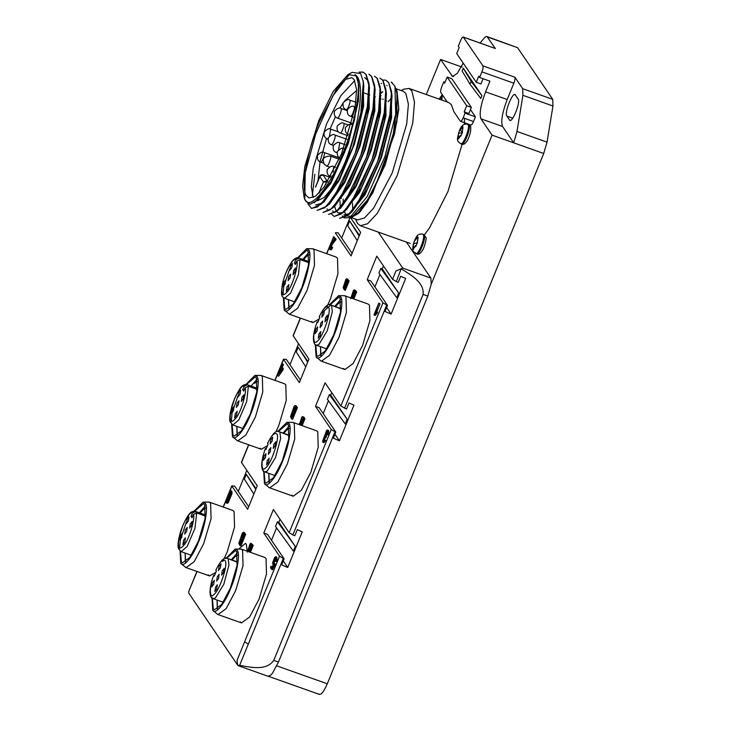 <?xml version="1.0" encoding="UTF-8"?>
<svg xmlns="http://www.w3.org/2000/svg" width="731" height="731" viewBox="0 0 731 731"><rect width="100%" height="100%" fill="white"/><g stroke="black" fill="none" stroke-linecap="round" stroke-linejoin="round"><path stroke-width="1.1" d="M330.668 248.202L329.983 247.252L331.289 244.09L335.218 238.964L333.628 236.616L333.062 238.004L334.241 239.741L331.563 242.701C329.114 247.133 328.749 249.381 330.476 249.445L331.746 247.261L331.499 246.667L330.211 248.449M329.827 249.728L331.417 249.774L329.827 249.728M296.484 407.222L297.426 407.56L292.638 419.283L291.696 418.954L290.518 416.652L293.999 406.564L295.123 405.531L296.521 406.226L295.58 405.897L296.484 407.222L291.696 418.954M297.426 407.56L296.055 405.86M302.113 425.652L304.973 418.653L304.032 418.315L301.172 425.314M304.973 418.653L304.069 417.319L303.127 416.99L304.032 418.315M275.395 561.307L276.135 558.585L275.742 556.711L274.746 557.387L272.535 562.916L273.385 564.697L271.969 567.658L271.009 566.251L270.443 567.621L271.649 569.385L274.335 563.702L274.134 563.117L273.357 563.72L275.359 557.981L275.039 560.979L276.336 561.636L277.067 558.913L276.674 557.04L275.742 556.711M273.741 565.246L272.8 564.908L273.385 564.697M328.018 434.963L328.749 432.231L327.817 431.893L327.077 434.634L328.018 434.963M374.007 314.814L376.09 313.179L376.657 311.781L375.359 312.649L378.813 303.036L374.007 314.814M378.813 303.036L380.047 303.804L379.106 303.475M376.776 311.826L380.047 303.804M353.831 298.97L356.682 291.989L355.741 291.651L352.89 298.632M356.682 291.989L354.827 290.298L355.741 291.651M249.472 552.006L252.332 545.006L250.98 543.27L250.002 543.965L247.288 552.152M250.989 543.27L253.273 545.335L250.413 552.334M247.855 551.457L248.942 548.899L249.801 549.977L249.033 551.841M251.565 545.646L250.249 548.871L249.417 547.4L250.121 544.842L250.742 544.513L251.565 545.646M250.523 548.204L250.386 546.916L251.4 544.833L250.742 544.513M348.203 280.558L349.135 280.896L345.306 290.28L344.365 289.942L343.141 287.676L345.836 279.489L346.375 278.867L347.764 279.123L348.221 279.544L347.28 279.205L348.203 280.558L344.365 289.942M349.135 280.896L346.832 278.794M244.784 533.913L243.423 532.214L242.299 533.246L238.818 543.334L239.996 545.637L244.784 533.913L245.726 534.242L240.938 545.975L239.996 545.637M244.355 532.552L243.423 532.214L245.726 534.242M240.526 543.106L241.769 539.524L240.828 539.195L241.696 540.246L240.252 543.8L239.485 542.402L240.883 539.204M243.907 534.836L242.263 538.866L241.449 537.358L242.381 534.233L243.076 533.703L243.907 534.836M242.537 538.199L242.473 536.728L243.706 534.096L243.076 533.703M226.363 503.019L227.304 502.389L231.133 493.114L230.877 490.739L231.818 491.077L232.065 493.452L228.246 502.718L227.304 503.357L226.363 503.019L225.998 501.375L226.656 498.917L227.935 499.565L227.524 501.1M352.315 202.286L351.757 202.094M341.313 198.384L340.491 198.092M354.754 80.574L340.747 95.779L326.492 124.142L313.215 168.404L311.333 186.807L313.215 197.571M316.148 200.477L316.943 200.669M317.647 200.714L324.171 197.443L332.358 187.757L348.513 156.507M306.718 196.009L309.103 197.973L315.481 196.246L324.025 187.072L341.468 154.003L355.028 108.124L356.591 89.685L354.206 79.642L351.812 77.678L345.443 79.405L336.89 88.579L319.456 121.648C307.212 149.709 300.213 190.599 306.718 196.009M395.955 88.698L403.293 91.302L405.842 93.404L408.391 104.131L406.728 123.841L392.227 172.872L373.596 208.207L364.458 218.012L357.642 219.857L350.003 217.144M352.771 210.044L352.516 203.392M388.262 101.71L391.597 97.643M355.513 219.099L357.596 223.476L360.319 225.715L367.592 223.741L377.351 213.278L397.244 175.541L412.732 123.192L414.504 102.148L411.781 90.69L409.058 88.442L403.731 89.2L401.155 90.543M350.606 217.18L358.163 213.105L369.712 197.26L381.637 172.434L367.711 199.7L353.237 215.809L349.875 217.555L367.145 196.666L384.926 156.608L395.709 113.99L394.941 86.212L391.176 82.091L392.218 82.603M351.602 216.495L347.252 216.02M347.088 215.901L346.421 215.316M346.202 215.069L344.429 211.752M343.168 203.903L343.15 199.033M380.522 96.273L381.052 95.633M394.448 134.175L398.724 107.85L397.006 90.955L398.77 109.513L394.448 134.175L372.901 192.664L360.41 211.524L350.56 217.299M317.811 199.974L331.673 180.776L344.676 152.103L354.48 119.957L358.528 92.307L354.361 120.067L344.365 152.377L331.052 181.398L317.811 199.974L310.136 204.314L305.192 200.331L304.224 197.991L302.588 186.049L304.818 166.522L318.734 120.597L333.391 91.211L348.038 74.58L355.75 75.86C362.677 81.616 355.22 125.175 342.181 155.063C330.193 186.487 309.843 211.095 305.174 199.791L304.224 197.991M304.745 199.097L305.229 172.744L315.847 133.554L332.779 96.017L349.966 73.767M348.038 74.58L352.15 72.36L360.63 73.529L363.389 82.046L360.812 113.186L348.961 153.638L334.972 184.568L321.037 204.305L311.671 208.454M359.341 72.195L363.225 72.168L366.121 74.471L368.927 83.297L366.999 111.788L356.975 149.06L342.007 183.984L326.666 206.297L317.08 210.364M312.356 195.341L314.833 174.289M368.863 74.169L371.75 76.472L374.564 85.289L372.618 113.835L362.613 151.034L347.636 186.003L332.294 208.308L322.938 212.447L330.275 209.824L340.061 198.329L360.739 155.593L373.578 106.415L374.564 87.674L371.531 76.389L368.863 74.169M374.5 76.17L377.388 78.473L380.193 87.291L378.265 115.772L368.241 153.044L353.265 187.986L337.941 210.29L328.575 214.448L335.913 211.816L345.699 200.312L366.377 157.585L379.215 108.435L380.202 89.675L377.159 78.391L374.5 76.17M334.204 216.449L341.541 213.827L351.319 202.341L371.988 159.641L384.844 110.445L385.84 91.686L382.797 80.392L379.91 78.089L383.017 80.474L385.831 89.292L383.894 117.837L373.87 155.063L358.912 189.969L343.57 212.301L334.204 216.449L331.755 214.421M382.651 79.999L385.767 80.172L388.654 82.475L391.46 91.293L389.522 119.847L379.517 157.046L364.531 191.997L349.199 214.311L339.623 218.368L347.179 215.819L356.975 204.305L377.653 161.569L390.482 112.41L391.469 93.669L388.654 82.475M394.941 86.212L397.289 94.856L394.475 129.478L381.637 172.434M358.172 213.096L371.668 193.77M374.628 188.068L392.648 139.137L397.655 97.881L397.289 94.856M348.55 214.631L343.835 214.951L349.418 213.635M349.199 214.302L352.534 211.095L366.871 190.206L380.851 157.54L390.217 122.634L392.026 95.88L391.46 91.284M346.914 209.084L361.224 188.242L375.222 155.511L384.588 120.615L386.388 93.879L385.831 89.292M341.258 207.101L355.586 186.241L369.584 153.528L378.941 118.669L380.76 91.887L380.193 87.291M332.303 208.298L335.63 205.091L349.957 184.23L363.947 151.536L373.322 116.613L375.122 89.876L374.555 85.289M326.666 206.297L330.001 203.09L344.319 182.238L358.327 149.508L367.684 114.63L369.484 87.884M366.834 79.56L364.65 77.587M315.664 204.945L321.722 203.309M321.028 204.305L324.363 201.089L338.681 180.237L352.689 147.507L362.046 112.638L363.855 85.883L363.38 82.046M358.528 92.307C358.903 84.367 358.071 78.838 356.024 75.722L355.028 74.562L356.271 75.604C366.085 84.348 357.678 133.344 342.062 169.793L348.961 153.638M385.767 80.172L388.426 82.393M359.195 72.086L363.005 72.086L365.893 74.398L368.936 85.691L367.94 104.46L355.092 153.629L334.423 196.328L324.637 207.823L317.08 210.373M342.062 169.793L324.948 199.609L317.382 207.01L311.452 208.372L307.742 203.684M352.086 253.365L338.078 232.769L335.291 232.769L351.044 255.923L360.639 232.403L350.368 217.299M382.249 268.898L398.669 293.04L396.759 297.727L378.923 273.092L380.842 268.396L382.249 268.898L383.455 265.938M406.381 242.071L430.888 278.1L402.717 268.094L401.2 268.816L396.266 281.545L392.547 279.315L376.794 256.152L367.2 279.671L370.873 280.969L387.503 305.421L382.953 302.826L367.2 279.671M374.902 286.899L379.956 274.518M326.583 253.666L333.711 236.652M357.267 240.673L347.755 225.696L349.674 221.009L359.433 235.364M350.076 217.445L341.669 238.05M195.698 511.508L193.276 511.271C191.623 512.376 190.06 510.147 183.006 525.022L178.775 538.528C177.871 543.8 177.779 547.181 178.51 548.689L181.16 551.658L187.136 546.56L194.994 528.23L196.676 512.943L193.359 514.478C195.469 517.429 189.594 537.897 184.888 543.992C178.976 551.357 177.167 548.689 179.442 535.987C181.37 525.817 190.352 509.9 192.381 513.043L195.698 511.508L205.603 515.026M192.381 513.043L191.029 516.369L191.997 517.804L193.359 514.478M196.676 512.943L205.475 516.068M242.729 389.678L243.697 391.112L245.059 387.795C247.169 390.738 241.294 411.215 236.588 417.3C230.676 424.674 228.867 422.006 231.142 409.305C233.07 399.135 242.052 383.208 244.081 386.361L242.729 389.678L244.09 390.162M257.303 388.335L247.398 384.817L244.081 386.361M257.175 389.385L248.376 386.26L245.059 387.795M319.895 192.207L318.762 193.212L323.385 181.882L327.342 182.165M328 181.133L326.958 180.758L323.385 181.882L319.831 176.664L315.874 186.359M355.028 74.562L356.098 75.75L358.884 85.326L358.418 101.052L348.44 143.185L330.988 183.125L314.257 202.834M363.179 80.62L363.663 106.086L354.517 143.861L339.257 180.347L323.586 202.46M368.844 82.713L369.274 108.279L360.072 146.099L344.767 182.586L329.096 204.57M374.491 84.732L374.848 110.683L365.409 149.005L349.847 185.61L334.14 207.047M380.12 86.724L380.54 112.309L371.339 150.12L356.052 186.542L340.399 208.545M384.268 85.755L385.411 87.83M385.758 88.734L385.95 115.845L375.761 155.703L359.424 192.664L343.607 212.264M342.921 212.63L338.197 212.949M338.462 213.032L336.306 211.031M336.114 210.711L334.771 206.864M391.387 90.726L391.578 117.837L381.399 157.686L365.061 194.656L349.244 214.265M396.924 92.444L396.915 121.775L385.219 164.767L367.355 202.195L358.702 213.278L351.638 217.345M397.006 90.955L395.855 88.926M382.496 91.905L381.39 93.038M340.079 200.897L340.189 207.604M342.373 215.947L344.137 217.82M344.31 217.92L349.875 217.555M471.193 81.424L481.921 95.633L463.28 68.23L471.193 81.424L470.042 84.248L462.129 71.044L463.28 68.23M481.921 95.633L480.77 98.447L470.042 84.248M483.081 78.72L480.943 83.955L476.247 82.292L478.741 76.188L479.627 77.495L481.921 71.866C483.027 68.952 483.365 66.96 482.953 65.872L463.226 37.007L495.344 48.502L486.965 36.55L517.594 47.698L552.727 99.343L552.965 105.995L547.035 142.134L543.718 153.483L327.296 683.796C323.659 692.111 320.854 695.492 318.89 693.957M409.058 88.442L448.733 102.523L451.456 104.771L453.732 111.505L460.356 121.236C461.014 121.721 461.946 120.597 463.162 117.846L465.071 113.159L464.185 111.852L466.68 105.748L447.144 77.047L444.658 83.142L443.772 81.835L441.853 86.532C440.756 89.447 440.418 91.439 440.83 92.526L447.445 102.267M460.356 121.236L470.874 125.065M443.772 81.835L445.005 82.283M447.144 77.047L451.84 78.71L471.367 107.42L466.68 105.748M464.185 111.852L468.882 113.515L471.367 107.42M465.071 113.159L475.406 116.823L470.481 109.595M463.162 117.846L473.487 121.52L475.406 116.823M495.344 48.502L463.427 37.162C462.769 36.678 461.828 37.802 460.621 40.552L458.319 46.181L459.214 47.488L456.72 53.582L476.247 82.292M507.195 99.517C502.252 112.62 500.708 121.611 502.572 126.5L513.665 142.81L516.991 131.47L522.921 95.322L522.683 88.679L514.88 77.203C515.291 78.29 514.944 80.291 513.847 83.206L507.195 99.517L485.594 91.841L489.953 81.168L479.627 77.495M247.169 551.183L246.338 544.156L245.424 543.407L238.745 548.99M515.446 94.939C513.107 90.571 504.024 112.848 506.83 116.055L509.498 119.966C511.837 124.334 520.929 102.057 518.115 98.849L515.017 94.582M510.494 120.323L509.927 120.323M485.594 91.841C480.651 104.953 479.116 113.945 480.971 118.833L492.073 135.144L543.718 153.483M517.594 47.698L487.54 37.025C486.809 36.038 485.658 36.44 484.096 38.25L480.066 42.983M462.184 67.124L440.583 59.458L452.544 76.481L457.314 73.383L463.189 63.104M440.583 59.458L426.264 94.546M430.888 278.1L431.208 284.295L492.073 135.144M464.413 118.294L464.523 124.352M462.138 144.19L447.957 191.54L429.526 227.908L424.437 234.797M473.487 121.52C472.281 124.261 471.34 125.394 470.682 124.9M401.42 268.935C410.511 274.774 424.4 282.276 423.112 294.419L273.76 660.404L278.456 662.067L272.499 673.178L270.772 675.124L268.085 676.276L238.169 665.658M423.112 294.419L427.809 296.092L431.208 284.295M205.32 505.943L199.389 512.787M185.098 553.056L185.382 562.102M200.184 513.071L202.807 509.973L205.749 508.109M185.665 561.911L185.19 553.824M257.449 381.427L254.507 383.282M257.02 379.261L251.089 386.105M236.798 426.365L237.082 435.42M237.365 435.219L236.89 427.142M289.412 428.403L286.47 430.257L283.838 433.364M288.973 426.237L283.043 433.081M268.752 473.341L269.035 482.396M269.319 482.195L268.853 474.117M309.149 254.744L306.207 256.599L303.584 259.697M283.363 297.59L284.167 309.798L288.754 313.809L289.476 314.229L297.599 308.299L307.093 290.298L314.476 265.316L314.019 249.819L312.722 248.741L336.196 257.074L337.494 258.153L337.95 273.65L330.567 298.632L327.013 306.527M284.167 309.798C286.424 315.271 296.274 303.365 302.077 288.16C308.381 273.696 311.991 252.624 308.637 249.838L306.627 248.695L297.252 258.198M297.937 257.997L306.91 250.23L308.08 251.199L308.491 265.207L301.821 287.776L293.241 304.05L285.894 309.414L284.724 308.445L283.838 297.727M306.627 248.695L312.722 248.741M311.644 321.494L312.95 322.563L319.237 318.963M180.045 550.379L180.767 563.172L185.354 567.183L186.076 567.603L194.199 561.664L203.693 543.663L211.076 518.69L210.619 503.184L209.322 502.115L232.796 510.448L234.094 511.526L234.55 527.024L227.167 552.006L222.8 561.499M180.767 563.172C183.024 568.636 192.874 556.739 198.677 541.534C204.982 527.069 208.591 505.998 205.237 503.211L203.227 502.069L194.09 511.179M194.647 511.207L203.51 503.604L204.68 504.573L205.091 518.581L198.421 541.15L189.841 557.415L182.494 562.779L181.325 561.81L180.438 551.101M203.227 502.069L209.322 502.115M208.244 574.868L209.55 575.937L215.837 572.336M315.317 344.566L316.121 356.774L320.708 360.785L321.43 361.205L329.553 355.275L339.047 337.274L346.43 312.292L345.982 296.795L344.676 295.717L368.15 304.05L369.457 305.129L369.904 320.626L362.521 345.608L353.027 363.609L344.904 369.539L321.43 361.205M316.121 356.774C318.378 362.247 328.228 350.341 334.03 335.136C340.335 320.671 343.945 299.6 340.591 296.813L338.59 295.671L329.443 304.781M329.9 304.973L338.864 297.206L340.043 298.175L340.445 312.183L333.775 334.752L325.194 351.026L317.857 356.39L316.678 355.421L315.792 344.703M338.59 295.671L344.676 295.717M343.607 368.47L344.904 369.539M211.999 597.355L212.721 610.147L217.308 614.159L218.03 614.579L226.153 608.64L235.647 590.639L243.03 565.666L242.582 550.16L241.276 549.091L264.75 557.424L266.057 558.502L266.504 573.999L259.121 598.981L249.627 616.982L241.504 622.913L218.03 614.579M212.721 610.147C214.987 615.612 224.828 603.715 230.63 588.51C236.935 574.045 240.545 552.974 237.191 550.187L235.19 549.045L225.742 558.658M226.601 558.182L235.464 550.58L236.643 551.549L237.045 565.556L230.375 588.126L221.795 604.391L214.457 609.755L213.278 608.786L212.392 598.077M235.19 549.045L241.276 549.091M240.207 621.843L241.504 622.913M263.699 470.673L264.421 483.465L269.008 487.476L269.73 487.888L277.853 481.957L287.347 463.957L294.73 438.984L294.282 423.477L292.976 422.408L316.45 430.742L317.757 431.811L318.204 447.317L310.821 472.29L301.327 490.291L293.204 496.23L269.73 487.888M264.421 483.465C266.687 488.929 276.528 477.023 282.33 461.818C288.635 447.363 292.245 426.283 288.891 423.496L286.89 422.363L277.743 431.464M278.2 431.655L287.164 423.889L288.343 424.857L288.745 438.874L282.075 461.444L273.495 477.708L266.157 483.072L264.978 482.104L264.065 471.586M286.89 422.363L292.976 422.408M291.907 495.152L293.204 496.23M231.663 424.272L232.467 436.489L237.054 440.501L237.776 440.912L245.899 434.982L255.393 416.981L262.776 392.008L262.319 376.502L261.022 375.432L284.496 383.766L285.794 384.835L286.25 400.341L278.867 425.314L275.962 431.893M232.467 436.489C234.724 441.953 244.574 430.047 250.377 414.842C256.682 400.387 260.291 379.307 256.937 376.52L254.927 375.387L245.552 384.881M246.347 384.515L255.21 376.913L256.38 377.881L256.791 391.898L250.121 414.468L241.541 430.733L234.194 436.096L233.025 435.128L232.111 424.61M254.927 375.387L261.022 375.432M259.944 448.176L261.25 449.254L267.537 445.645M333.628 236.616L336.159 239.293L332.23 244.428L330.887 247.91M336.159 239.293L335.218 238.964M334.78 239.905L335.721 240.243M295.58 405.897L295.123 405.531L295.58 405.897M292.226 416.423L293.469 412.841L292.528 412.503L293.396 413.563L291.952 417.109L291.185 415.72L292.583 412.522M295.607 408.145L293.963 412.183L293.149 410.667L294.081 407.551L294.776 407.021L295.607 408.145M294.081 407.551L295.022 407.889L295.406 407.414L294.776 407.021M303.603 416.953L302.661 416.615L303.127 416.99L302.168 416.816L301.547 417.657L300.139 422.582L298.833 424.483M299.262 424.638L300.075 423.596L300.733 425.159M300.203 424.967L301.008 423.934L300.13 423.605M303.155 419.238L301.51 423.267L300.688 421.76L301.629 418.644L302.323 418.114L303.155 419.238M301.784 422.6L301.72 421.138L302.954 418.498L302.323 418.114M327.817 431.893C327.954 430.066 327.57 429.572 326.638 430.413L322.581 441.259L322.983 442.374L324.747 440.226L324.555 439.532L323.367 441.104L327.049 431.281L327.077 434.634M328.374 430.34L326.638 430.413M325.304 437.668L324.363 437.339L325.88 437.778L325.304 437.668L324.125 440.373M327.579 430.751C328.502 429.91 328.895 430.404 328.749 432.231M376.657 311.781L377.598 312.119L377.032 313.508L375.131 315.426L374.19 315.098M354.371 289.887L355.769 290.636L354.371 289.887L354.827 290.298L353.923 289.96L353.384 290.572L350.688 298.769M351.255 298.084L352.333 295.516L353.21 296.622L352.452 298.476M354.974 292.29L353.658 295.516L352.808 294.026L353.512 291.459L354.142 291.13L354.974 292.29M353.512 291.459L354.453 291.797L354.142 291.13M253.273 545.335L252.332 545.006M345.662 285.529L344.502 288.37L343.744 286.26L344.794 284.432L345.662 285.529M347.426 281.197L346.11 284.423L345.27 282.934L345.973 280.366L346.595 280.046L347.426 281.197M345.973 280.366L346.905 280.704L346.595 280.046M344.776 287.694L343.707 286.991M282.513 364.166L282.221 363.727L281.07 366.542L280.75 366.057L277.433 375.46L281.874 369.831L282.413 368.515L281.371 366.971L282.513 364.166L283.454 364.495L282.303 367.309L283.354 368.844L282.815 370.169L278.612 376.145L277.67 375.816M280.832 368.296L281.581 369.402L278.666 373.587L280.832 368.296M281.261 369.859L281.499 369.283M282.221 363.727L283.454 364.495M281.682 366.395L280.75 366.057M282.815 370.169L281.874 369.831M283.354 368.844L282.413 368.515M282.303 367.309L281.371 366.971M230.877 490.739L229.616 491.89L227.77 496.852L228.319 498.743L229.059 497.948L226.756 501.768M228.94 499.118L227.999 498.789L229.26 499.072M227.058 501.658L226.656 498.917L228.09 495.454M229.041 497.263L228.364 496.267L229.963 492.356L230.685 492.813L230.448 494.11L228.529 497.564M229.251 496.979L230.905 492.694L229.963 492.356L230.685 492.813M392.547 279.315L395.974 270.918L401.2 268.816M320.735 355.705L320.452 346.658M334.743 306.399L340.673 299.546M308.72 252.57L302.789 259.423M288.498 299.683L288.782 308.729M289.065 308.537L288.59 300.45M335.538 306.673L338.17 303.575L341.688 301.665M321.019 355.513L320.553 347.426M237.273 552.919L231.343 559.763M217.052 600.032L217.335 609.078M232.138 560.047L234.77 556.949L237.712 555.085M217.619 608.886L217.153 600.8M286.232 291.121L288.197 288.745L288.919 284.551L286.954 286.917L286.369 291.23M216.577 580.953L218.542 578.577L219.126 574.274L217.299 576.75L216.714 581.063M283.116 286.534L285.081 284.158L285.657 279.854L283.838 282.33L283.253 286.643M266.495 464.779L268.451 462.412L269.172 458.209L267.208 460.585L266.623 464.889M182.832 544.494L184.797 542.119L185.382 537.806L183.554 540.291L182.969 544.604M263.37 460.192L265.335 457.825L266.057 453.622L264.092 455.998L263.507 460.302M324.884 321.649L326.839 319.283L327.561 315.079L325.597 317.455L325.012 321.759M179.716 539.907L181.681 537.532L182.266 533.228L180.438 535.704L179.853 540.017M241.221 401.365L243.185 398.989L243.907 394.795L241.943 397.161L241.358 401.474M321.759 317.062L323.723 314.695L324.436 310.492L322.481 312.868L321.896 317.181M238.105 396.778L240.07 394.402L240.654 390.098L238.827 392.574L238.242 396.887M221.484 575.023L223.439 572.656L224.161 568.453L222.197 570.829L221.612 575.133M288.023 280.603L289.979 278.237L290.7 274.034L288.736 276.409L288.151 280.713M218.359 570.436L220.323 568.069L221.045 563.866L219.081 566.242L218.496 570.545M268.277 454.262L270.242 451.895L270.826 447.582L268.999 450.068L268.414 454.38M318.195 338.097L320.151 335.721L320.872 331.527L318.908 333.893L318.323 338.206M184.623 533.977L186.579 531.601L187.3 527.407L185.336 529.774L184.751 534.087M234.532 417.803L236.497 415.436L237.219 411.233L235.254 413.609L234.669 417.913M315.07 333.51L317.035 331.134L317.62 326.83L315.792 329.306L315.207 333.619M231.416 413.216L233.381 410.849L233.966 406.537L232.138 409.022L231.553 413.326M214.795 591.47L216.751 589.095L217.335 584.782L215.508 587.267L214.923 591.58M292.921 274.673L294.885 272.307L295.47 267.994L293.643 270.479L293.058 274.783M273.184 448.341L275.139 445.965L275.861 441.771L273.897 444.137L273.312 448.45M211.67 586.883L213.635 584.508L214.357 580.313L212.392 582.68L211.807 586.993M289.805 270.086L291.77 267.72L292.482 263.516L290.527 265.892L289.942 270.205M270.059 443.754L272.023 441.378L272.745 437.184L270.781 439.55L270.196 443.863M189.521 528.047L191.485 525.68L192.207 521.477L190.243 523.853L189.658 528.157M319.977 327.579L321.942 325.213L322.654 321.01L320.699 323.385L320.114 327.689M186.405 523.46L188.37 521.093L188.954 516.78L187.127 519.266L186.542 523.57M236.323 407.286L238.279 404.919L239 400.725L237.036 403.092L236.451 407.405M439.221 98.868L439.486 99.288L440.894 97.588L441.707 95.752L442.292 96.629L441.085 99.809M441.707 95.752L442.164 96.108M460.347 129.954L462.942 126.627L462.239 132.713L460.905 135.966L460.521 135.454L459.114 137.145L458.374 139.027L457.761 138.122L458.693 132.704L460.018 129.451L461.764 131.671L460.384 129.99M416.231 245.589L414.121 247.407L413.463 249.271L412.86 248.394L413.719 242.966L415.007 239.704L415.363 240.234L417.52 236.634L418.141 237.548L417.227 242.966L415.93 246.228L415.327 245.634L416.295 245.433M319.273 316.779L319.803 317.565L317.693 322.727L317.153 321.923C312.63 332.806 312.612 346.275 317.117 341.331C322.837 337.96 332.294 309.268 328.301 307.166C325.944 305.75 322.928 308.948 319.273 316.779L319.237 316.633C324.217 306.91 328.073 303.036 330.814 305.001L340.92 308.957M267.573 443.47L268.103 444.247L265.993 449.41L265.454 448.606C260.93 459.488 260.912 472.957 265.417 468.023C271.137 464.642 280.594 435.95 276.601 433.858C274.244 432.432 271.228 435.639 267.573 443.47L267.537 443.324C272.517 433.602 276.373 429.718 279.114 431.683L289.22 435.649M215.873 570.153L216.403 570.938L214.293 576.101L213.754 575.297C209.23 586.18 209.212 599.648 213.717 594.705C219.437 591.324 228.894 562.642 224.901 560.54C222.544 559.124 219.538 562.322 215.873 570.153L215.837 570.006C220.817 560.284 224.673 556.41 227.414 558.374L237.52 562.331M318.076 321.804L317.153 321.923M266.376 448.487L265.454 448.606M214.676 575.178L213.754 575.297M308.875 262.694L300.075 259.569L298.394 274.856L290.536 293.195L284.569 298.285M295.58 259.596L298.851 258.025L309.003 261.652M296.759 261.104L295.397 264.43L294.429 262.996L295.781 259.669C293.752 256.526 284.77 272.444 282.842 282.623C280.567 295.315 282.376 297.983 288.288 290.618C292.994 284.533 298.869 264.055 296.759 261.104L300.075 259.569M295.79 263.48L294.429 262.996M191.029 516.369L192.39 516.854M299.098 258.134L295.781 259.669M396.266 281.545L398.203 282.394L400.698 276.291L405.668 278.456L391.112 314.12L385.036 311.47L387.503 305.421M386.644 307.541L391.112 314.12M331.253 429.517L334.972 431.747L292.866 534.918L289.156 532.68L331.253 429.517L315.5 406.354L325.094 382.843L340.847 405.997L346.503 409.077L348.998 402.982L353.968 405.148L339.412 440.802L333.336 438.152L335.803 432.112L334.972 431.747M335.803 432.112L319.173 407.66L315.5 406.354M278.849 522.272L295.269 546.413L293.359 551.101L275.523 526.457L277.442 521.77L278.849 522.272L280.055 519.312M239.074 665.621L237.639 664.982L237.045 660.367L279.553 556.2L263.8 533.045L273.403 509.525L289.156 532.68M263.8 533.045L267.473 534.343L284.103 558.795L283.272 558.438L248.321 644.084L244.602 641.855M271.503 540.273L276.556 527.883M279.553 556.2L283.272 558.438M339.412 440.802L334.944 434.232M347.161 419.256L345.251 423.943L327.415 399.309L329.334 394.612L330.741 395.115L347.161 419.256L329.334 394.612M328.447 400.734L323.203 413.582M331.755 392.629L330.741 395.115M283.244 560.915L287.712 567.494L281.636 564.844L284.103 558.795M305.759 366.889L296.247 351.922L298.166 347.225L307.925 361.58M289.969 364.732L298.522 343.78M223.183 507.04L231.818 485.859L234.678 486.142L248.686 506.738M248.595 444.759L241.422 462.339L257.239 485.777L247.645 509.297L231.891 486.133L229.37 492.31M274.883 380.348L283.518 359.177L286.378 359.46L300.386 380.047M300.295 318.076L293.122 335.657L308.939 359.095L299.344 382.605L283.591 359.451L280.878 366.103M292.866 534.918L294.803 535.759L297.298 529.664L302.269 531.83L287.712 567.494M461.215 135.326L460.32 135.372L461.288 135.171M271.009 566.251L272.261 567.046M324.555 439.532L325.688 440.565L323.924 442.712L322.983 442.374M351.958 295.717L352.899 296.046L352.196 298.412M354.453 291.797L353.932 294.849M248.567 549.1L249.509 549.429L248.796 551.795M344.42 284.624L345.352 284.962L344.648 287.32M346.905 280.704L346.384 283.756M295.022 407.889L294.237 411.507M274.134 563.117L275.276 564.04L272.581 569.723L271.649 569.385M325.496 436.224L326.428 436.562L325.88 437.778M331.499 246.667L332.678 247.599L331.417 249.774M332.678 247.599L331.746 247.261M275.578 558.877L274.024 563.263M325.688 440.565L324.747 440.226M327.278 432.167L326.227 436.489M227.542 500.963L226.61 500.634M376.09 313.179L377.032 313.508M275.276 564.04L274.335 563.702M227.935 499.565L227.003 499.236M253.867 494.046L244.355 479.07L246.274 474.382L255.786 489.359M295.269 546.413L277.442 521.77M398.669 293.04L380.842 268.396M307.678 362.201L298.166 347.225M256.033 488.737L246.274 474.382M359.186 235.985L349.674 221.009M238.269 491.424L246.822 470.462M315.472 187.127L319.95 176.162C319.94 175.257 320.909 174.773 322.837 174.727L330.248 177.359L322.874 174.755L319.931 176.198M319.95 176.162L320.269 175.687M427.809 296.092L278.456 662.067M197.059 571.505L188.826 591.224L188.753 593.106L237.785 665.365L239.64 665.356C250.797 667.321 266.513 671.021 273.76 660.404M276.135 558.585L277.067 558.913M240.417 542.74L239.485 542.402M335.556 167.28L333.692 166.613L333.117 172.105M331.052 175.924L330.248 176.317L330.732 176.491M345.059 144.665L339.76 142.783L338.572 149.754M337.238 151.966L336.315 152.487L337.064 152.752M355.211 107.046L354.142 106.753C355.394 108.179 351.355 118.084 350.313 116.138M339.275 159.194L330.494 156.169C331.792 157.64 327.598 167.911 326.519 165.9M347.983 124.809L343.835 123.429C345.087 124.855 341.048 134.751 340.006 132.814M355.915 102.221L349.838 100.156C351.09 101.582 347.051 111.477 346.01 109.54M346.951 139.255L334.999 135.107C336.251 136.533 332.212 146.428 331.17 144.491M339.796 158.006L324.217 152.56C325.469 153.985 321.43 163.89 320.388 161.944M347.152 110.6L341.048 108.526C342.3 109.952 338.261 119.857 337.219 117.91M338.426 131.9L330.677 129.149L329.48 136.112M328.155 138.323L327.232 138.853L327.981 139.118M322.874 174.755L322.316 175.431L322.874 174.755L326.958 180.758L325.542 184.916M356.618 90.507L344.292 101.198M343.177 102.861L339.952 108.142M335.419 116.786L330.056 128.976M326.51 138.534L320.196 161.085M320.032 161.871L317.93 181.334M383.227 99.27L382.697 99.078M205.603 514.999L194.409 511.408M186.295 522.309L180.411 539.743M180.319 540.182L179.616 548.369M247.398 384.817L243.88 386.279M237.995 395.626L232.111 413.061M232.019 413.499L231.316 421.686M257.303 388.307L247.151 384.707L244.976 384.588C243.322 385.694 241.76 383.464 234.706 398.331L230.475 411.845C229.571 417.109 229.479 420.499 230.21 422.006L232.86 424.967L238.836 419.877L246.694 401.547L248.376 386.26M512.769 118.157L506.83 116.055M502.572 126.5L480.971 118.833M513.847 83.206L481.921 71.866M453.668 76.481L451.685 75.768M292.117 416.049L291.185 415.72M376.036 314.248L375.094 313.91M229.306 496.605L228.364 496.267M482.953 65.872L514.88 77.203M522.683 88.679L552.727 99.343M378.219 232.074L402.717 268.094M552.965 105.995L522.921 95.322M516.991 131.47L547.035 142.134M446.805 101.317L446.678 101.792M442.136 96.985L441.88 100.092M439.313 99.023L441.396 96.364M468.571 124.663L468.023 124.654C470.517 127.496 462.44 147.296 460.366 143.422L461.298 143.751C463.381 147.635 471.458 127.834 468.955 124.983L470.134 125.878C470.791 125.732 470.938 127.651 470.563 131.644C469.512 135.939 468.324 139.054 466.999 141.001C465.163 143.888 463.39 144.912 461.681 144.071M458.748 132.841L457.926 137.629M422.829 234.13C419.576 233.664 417.355 234.752 416.177 237.383C412.403 243.569 412.056 251.829 413.682 251.775L416.496 253.547C418.571 257.431 426.648 237.63 424.154 234.779L423.212 234.441C425.716 237.292 417.629 257.093 415.555 253.209M413.737 248.339L415.756 246.055M460.082 129.561L462.321 126.856M462.942 127.77L462.12 132.558M460.786 135.838L458.547 138.543M418.141 237.566L417.145 242.856M413.116 247.425L413.783 243.158M415.062 239.786L417.52 236.652M324.582 310.483L330.814 305.001L340.957 308.601M331.609 305.659L332.331 311.808L327.25 330.777L318.853 344.529L316.514 345.26C314.677 345.151 313.626 342.994 313.389 338.791C313.462 334.085 314.705 328.42 317.108 321.786M279.909 432.341L280.631 438.499L275.55 457.469L267.153 471.212L264.814 471.943C262.977 471.842 261.926 469.686 261.689 465.473C261.762 460.777 263.005 455.102 265.408 448.469M228.209 559.032L228.931 565.182L223.85 584.151L215.453 597.903L213.114 598.634C211.277 598.525 210.226 596.368 209.989 592.165C210.062 587.459 211.305 581.794 213.717 575.16M283.016 295.004L283.719 286.808M283.811 286.369L289.695 268.944M417.593 238.909L416.752 238.516M462.586 128.647L461.754 128.254M417.529 242.866L414.011 243.496M413.499 246.493L414.349 246.895M440.894 97.588L441.725 97.981M462.522 132.603L459.013 133.234M458.492 136.231L459.351 136.624M232.065 493.452L231.133 493.114M227.304 502.389L228.246 502.718M332.23 244.428L331.289 244.09M329.983 247.252L330.924 247.59M240.508 541.89L239.567 541.552M248.832 551.064L247.891 550.735M242.381 537.687L241.449 537.358M294.081 411.005L293.149 410.667M250.358 547.738L249.417 547.4M292.208 415.208L291.267 414.87M301.629 422.098L300.688 421.76M241.349 539.843L240.408 539.515M344.685 286.598L343.744 286.26M242.473 536.728L241.532 536.399M352.223 297.681L351.291 297.353M300.596 424.245L299.655 423.916M346.202 283.262L345.27 282.934M250.386 546.916L249.454 546.578M293.049 413.161L292.108 412.823M353.749 294.355L352.808 294.026M301.72 421.138L300.779 420.8M294.173 410.045L293.232 409.707M243.322 534.571L242.381 534.233M346.238 282.44L345.297 282.102M251.062 545.18L250.121 544.842M353.777 293.533L352.845 293.195M302.57 418.973L301.629 418.644M333.117 238.087L330.75 243.898M329.672 246.539L326.739 253.721M300.459 318.131L293.186 335.931M280.302 367.519L275.039 380.403M248.759 444.813L241.486 462.622M340.847 405.997L382.953 302.826M386.672 305.065L344.566 408.236M226.528 499.291L223.339 507.095M239.64 665.356L248.321 644.084M276.784 665.859L327.296 683.796M353.201 117.252L350.505 116.302C347.965 115.425 346.951 113.15 347.472 109.467C350.423 106.443 352.58 105.483 353.95 106.598M330.293 156.005C320.26 156.863 323.595 161.377 324.18 164.1L326.72 166.065L329.398 167.015M348.093 135.774L340.198 132.969C337.658 132.101 336.653 129.826 337.174 126.143C340.125 123.119 342.282 122.159 343.643 123.274M347.271 110.07L346.202 109.696C343.661 108.828 342.647 106.552 343.168 102.87C346.119 99.836 348.276 98.877 349.646 99.992M333.409 145.378L331.362 144.647C328.822 143.779 327.808 141.503 328.329 137.821C331.28 134.787 333.437 133.828 334.807 134.943M323.696 163.214L320.58 162.108C318.04 161.231 317.026 158.956 317.546 155.274C320.498 152.249 322.654 151.29 324.025 152.404M351.757 123.164L337.411 118.075C334.871 117.198 333.857 114.922 334.378 111.24C337.329 108.215 339.486 107.256 340.856 108.371M363.654 92.8L364.193 92.992M364.723 93.184L368.917 94.674M369.146 94.756L369.822 94.993M374.775 96.748L375.46 96.995M380.412 98.749L381.098 98.996M386.05 100.75L386.726 100.997M368.927 83.297L369.484 87.875M337.932 210.3L341.267 207.092M343.57 212.301L346.896 209.093M382.048 92.334L382.806 91.603M312.95 322.563L289.476 314.229M209.55 575.937L186.076 567.603M261.25 449.254L237.776 440.912M442.273 94.646L439.103 99.105M467.639 124.334C464.03 123.292 461.252 125.494 459.296 130.94C456.637 140.836 456.619 140.58 460.749 143.733M416.88 253.867C418.415 254.836 420.179 253.831 422.152 250.852C424.373 248.403 426.941 237.146 426.009 237.666L423.77 234.459M326.666 348.861L316.514 345.26M279.114 431.683L289.257 435.283M274.966 475.552L264.814 471.943M227.414 558.374L237.557 561.975M223.266 602.234L213.114 598.634M294.712 301.885L284.56 298.285C282.422 296.293 280.137 298.239 282.595 283.235C284.688 274.6 287.904 267.254 292.245 261.195C294.739 258.207 296.941 257.157 298.851 258.025L309.003 261.625M243.012 428.576L232.86 424.967M191.312 555.258L181.16 551.658M327.461 209.139L326.931 208.947M333.098 211.14L332.559 210.948M381.555 83.59L381.025 83.398M387.183 85.591L386.653 85.399M410.319 243.469L360.319 225.715M244.437 532.57L243.496 532.232M303.676 416.972L302.744 416.643M296.137 405.879L295.196 405.55M333.692 166.613C332.322 165.508 330.165 166.458 327.223 169.491C326.693 173.174 327.707 175.449 330.248 176.317M343.89 148.585C342.528 147.47 340.372 148.43 337.42 151.454C336.9 155.136 337.905 157.412 340.445 158.28M339.76 142.783C338.389 141.668 336.233 142.627 333.281 145.661C332.76 149.343 333.775 151.619 336.315 152.487M330.677 129.149C329.306 128.035 327.15 128.994 324.198 132.019C323.678 135.701 324.683 137.976 327.232 138.853M351.903 124.608C350.542 123.493 348.376 124.453 345.434 127.486C344.904 131.169 345.918 133.444 348.459 134.312M188.826 591.224L196.867 571.505M267.82 676.093L319.465 694.432"/></g></svg>
